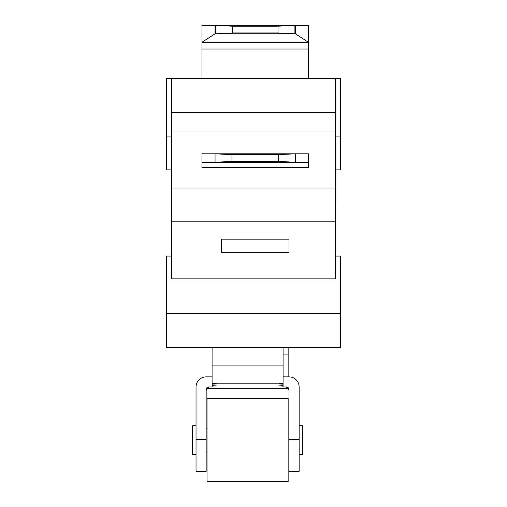 <?xml version="1.0" encoding="UTF-8"?>
<svg xmlns="http://www.w3.org/2000/svg" width="507" height="507" viewBox="0 0 507 507"><rect width="100%" height="100%" fill="white"/><g stroke="black" fill="none" stroke-linecap="round" stroke-linejoin="round"><path stroke-width="0.76" d="M308.433 162.259L308.433 153.805L295.334 153.805L295.334 162.259L308.433 162.259L308.433 167.329L201.951 167.329L201.951 162.259L215.05 162.259L231.953 161.416L278.432 161.416L295.334 162.259L215.05 162.259L215.05 153.805L295.334 153.805L278.432 154.654L231.953 154.654L215.05 153.805L201.951 153.805L201.951 162.259M231.953 161.416L231.953 154.654M278.432 154.654L278.432 161.416M171.353 169.864L166.454 169.864L166.454 78.591L171.524 78.591L171.524 188.034L335.476 188.034L335.476 78.591L340.546 78.591L340.546 169.864L335.678 169.864M171.524 130.99L335.476 130.99M308.433 78.591L308.433 42.252L295.353 33.804L215.031 33.804L201.951 42.239L201.951 49.014L308.433 49.014M201.951 78.591L201.951 49.014M215.031 33.804L215.031 25.35L201.951 25.35L201.951 42.252L308.433 42.252L308.433 25.35L295.353 25.35L295.353 33.804M215.031 25.35L295.353 25.35M278.007 32.955L294.909 33.804L294.909 25.35L278.007 26.193L232.371 26.193L215.469 25.35L215.469 33.804L232.371 32.955L278.007 32.955L278.007 26.193M232.371 32.955L232.371 26.193M171.524 78.591L335.476 78.591M212.091 383.723L216.318 383.932L212.091 384.141L212.091 383.191L283.077 383.191L283.077 386.999L286.461 386.999L286.461 388.368A2.535 2.535 180 0 1 288.996 390.903M212.091 347.339L212.091 383.191M283.077 376.859L288.996 376.859A10.14 10.14 180 0 1 299.136 386.999L299.136 439.385L288.996 439.385L288.996 389.534A2.535 2.535 0 0 0 286.461 386.999M283.077 386.1L278.856 385.89L283.077 385.681L283.077 386.1M283.077 384.141L278.856 383.932L283.077 383.723L283.077 384.141M212.091 385.681L216.318 385.89L212.091 386.1L212.091 384.141M286.461 388.368L208.707 388.368L208.707 386.999L212.091 386.999L212.091 386.1M208.707 386.999A2.535 2.535 0 0 0 206.172 389.534L206.172 439.385L196.032 439.385L196.032 471.339L206.172 471.339L206.172 439.385M206.172 390.903A2.535 2.535 180 0 1 208.707 388.368M283.077 347.339L283.077 365.921L212.091 365.921M283.077 383.191L283.077 365.921M196.032 439.385L196.032 386.999A10.14 10.14 180 0 1 206.172 376.859L212.091 376.859M288.996 439.385L288.996 471.339L299.136 471.339L299.136 439.385M299.136 454.437L302.514 454.437L302.514 425.703L299.136 425.703M288.147 481.65L288.147 398.489L207.021 398.489L207.021 481.65L288.147 481.65M196.032 425.703L192.654 425.703L192.654 454.437L196.032 454.437M288.147 376.859L288.147 354.944L283.077 354.944M288.147 347.339L288.147 354.944M171.524 95.493L171.353 256.067M335.647 256.067L335.476 95.493M335.647 208.738L335.678 256.067M335.647 98.003L335.647 124.228M335.647 138.062L335.647 203.668M335.647 133.968L335.678 137.986M221.388 252.689L221.388 239.165L288.996 239.165L288.996 252.689L221.388 252.689M335.476 256.067L340.546 256.067L340.546 347.339L166.454 347.339L166.454 256.067L171.524 256.067M171.524 188.034L171.524 278.882L335.476 278.882L335.476 188.034M171.524 221.838L335.476 221.838M335.647 112.396L171.353 112.396M166.454 313.535L340.546 313.535M166.454 136.06L171.353 136.06M340.546 136.06L335.678 136.06M207.021 428.238L206.172 428.238M207.021 451.902L206.172 451.902"/></g></svg>
